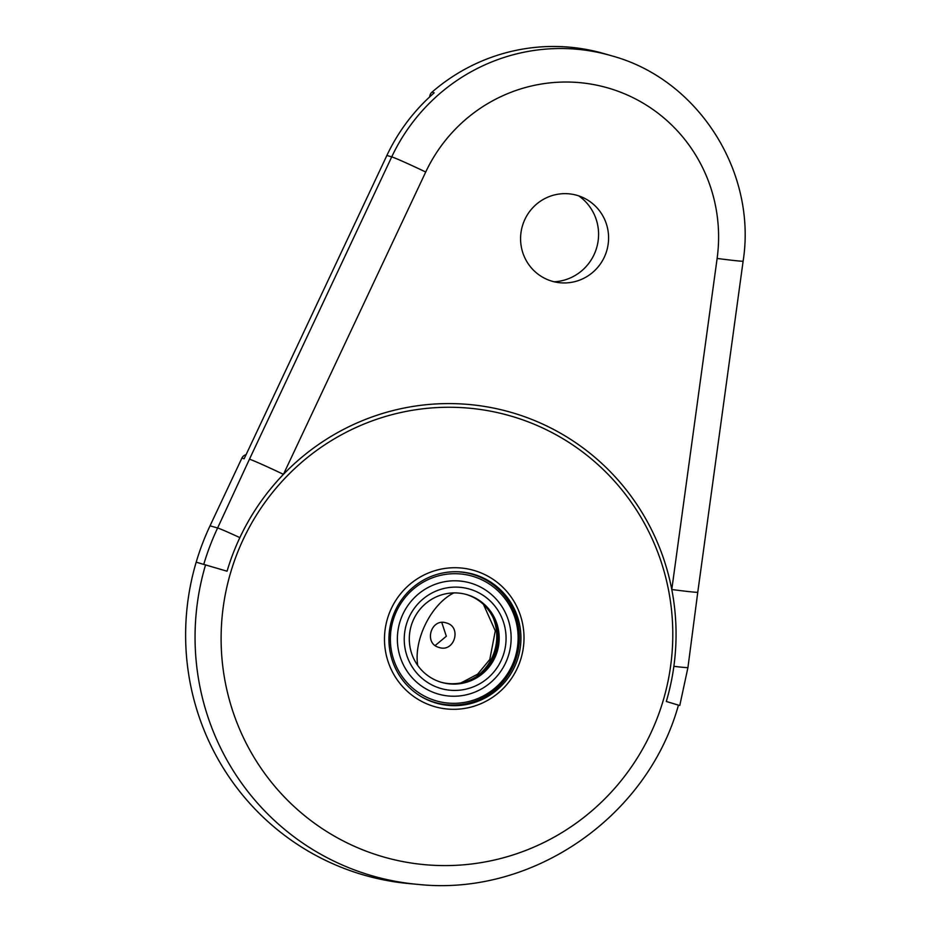 <?xml version="1.0" encoding="UTF-8"?>
<svg xmlns="http://www.w3.org/2000/svg" width="931" height="931" viewBox="0 0 931 931"><rect width="100%" height="100%" fill="white"/><g stroke="black" fill="none" stroke-linecap="round" stroke-linejoin="round"><path stroke-width="1.4" d="M577.29 195.429A44.711 43.955 106 0 0 522.454 225.802A44.711 43.955 106 0 0 551.885 281.174A44.711 43.955 106 0 0 560.381 282.791A44.711 43.955 106 0 0 606.837 250.392A44.711 43.955 106 0 0 584.563 198.326A44.711 43.955 106 0 0 577.29 195.429M512.876 412.887A233.053 229.073 106 0 0 283.443 474.345C265.486 493.011 250.963 514.098 239.861 537.618A233.053 229.073 106 0 0 227.059 571.215L196.185 562.184A252.278 247.972 106 0 0 410.187 883.705L418.24 884.415C532.299 896.611 647.522 817.011 678.443 705.116L666.305 701.474A233.053 229.073 106 0 0 673.869 666.328C677.372 640.575 676.674 614.972 671.786 589.509A233.053 229.073 106 0 0 512.876 412.887M431.926 92.216L434.195 92.856A188.411 185.199 106 0 0 386.877 155.477L391.73 156.862A188.411 185.199 106 0 1 610.794 55.546L612.458 56.035A188.411 185.199 106 0 0 610.794 55.546L603.684 53.509A188.411 185.199 106 0 0 431.926 92.216A6.389 6.273 106 0 0 429.715 96.871M521.046 658.322A70.884 69.674 -74 0 1 434.114 706.478A70.884 69.674 -74 0 1 387.447 618.708A70.884 69.674 -74 0 1 474.379 570.552A70.884 69.674 -74 0 1 521.046 658.322M473.972 574.404A67.067 65.915 -74 0 1 518.125 657.449A67.067 65.915 -74 0 1 436.476 703.173A67.067 65.915 -74 0 1 435.883 703.01A67.067 65.915 -74 0 1 391.73 619.965A67.067 65.915 -74 0 1 473.379 574.229A67.067 65.915 -74 0 1 473.972 574.404M554.178 281.79A47.167 46.364 106 0 0 596.736 247.506A47.167 46.364 106 0 0 578.768 195.894M386.877 155.477L244.143 458.785L241.885 458.133L210.034 525.817L217.621 527.982L249.461 459.192A31.933 0.954 25.2 0 1 283.443 474.345L425.723 172.014A156.478 153.801 -74 0 1 609.025 88.27A156.478 153.801 -74 0 1 717.126 258.434L671.786 589.509A31.933 0.85 7.8 0 0 697.773 592.221L743.124 261.146A31.933 0.85 -172.2 0 1 717.126 258.434M227.059 571.215L196.185 562.184A252.278 247.972 106 0 1 210.034 525.817M666.305 701.474L678.431 705.139M241.885 458.133A6.389 6.273 -74 0 1 246.087 454.654M483.492 604.452L495.292 630.857L489.799 659.474L477.708 674.125L461.02 682.889M439.106 647.464C454.409 652.829 462.113 626.819 446.356 622.967C431.053 617.602 423.349 643.612 439.106 647.464L439.211 647.499M435.196 645.497L446.333 636.245L441.783 622.502M456.795 571.739A66.741 65.601 -74 0 1 472.052 574.183A66.741 65.601 -74 0 1 516.577 657.007A66.741 65.601 -74 0 1 435.312 702.521A66.741 65.601 -74 0 1 421.068 696.516M393.091 620.372A64.902 63.785 -74 0 1 472.68 576.289A64.902 63.785 -74 0 1 515.413 656.646A64.902 63.785 -74 0 1 435.813 700.74A64.902 63.785 -74 0 1 393.091 620.372M406.405 624.317A51.729 50.856 -74 0 1 469.841 589.172A51.729 50.856 -74 0 1 503.904 653.225A51.729 50.856 -74 0 1 440.456 688.37A51.729 50.856 -74 0 1 406.405 624.317M399.783 622.362A57.803 56.814 -74 0 1 470.667 583.097A57.803 56.814 -74 0 1 508.722 654.668A57.803 56.814 -74 0 1 437.838 693.932A57.803 56.814 -74 0 1 399.783 622.362M411.211 625.748A45.666 44.886 106 0 0 441.678 682.411A45.666 44.886 106 0 0 497.282 651.269A45.666 44.886 106 0 0 466.815 594.606A45.666 44.886 106 0 0 411.211 625.748M475.066 677.559A49.18 48.342 106 0 0 494.722 650.571A49.18 48.342 106 0 0 492.569 616.392M249.461 459.192L391.73 156.862A31.933 0.954 25.2 0 1 425.723 172.014M512.12 416.413A229.457 225.546 -74 0 1 663.186 700.554A229.457 225.546 -74 0 1 381.78 856.439A229.457 225.546 -74 0 1 230.713 572.297A229.457 225.546 -74 0 1 512.12 416.413M205.553 564.884A250.718 246.436 106 0 0 370.619 875.349A250.718 246.436 106 0 0 418.24 884.415M433.497 702.253A67.067 65.915 106 0 0 436.976 702.963M203.761 564.361A252.278 247.972 106 0 1 217.621 527.982A31.933 0.954 25.2 0 1 239.861 537.618M673.869 666.328A31.933 0.85 7.8 0 0 687.939 667.539L697.773 592.221M473.693 574.683A67.067 65.915 106 0 0 470.364 573.449M417.74 665.444A51.089 29.303 115.4 0 1 453.839 592.919M468.107 573.054A66.741 65.601 106 0 0 467.025 572.751L472.052 574.183M441.003 682.214A45.666 44.886 106 0 0 495.932 650.885A45.666 44.886 106 0 0 466.14 594.42M431.367 701.392L430.285 701.066A66.741 65.601 106 0 0 431.367 701.392L435.312 702.521M612.458 56.035C698.378 79.635 757.124 172.188 743.124 261.146M679.77 705.512L687.939 667.539M440.328 682.027C463.01 689.161 489.555 674.323 495.874 650.874C503.462 627.482 488.798 600.227 465.465 594.222"/></g></svg>
